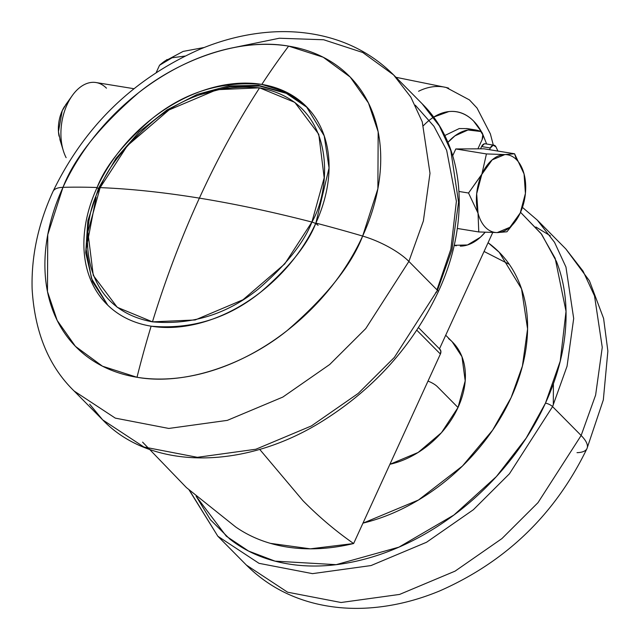 <?xml version="1.0" encoding="UTF-8"?>
<svg xmlns="http://www.w3.org/2000/svg" width="640" height="640" viewBox="0 0 640 640"><rect width="100%" height="100%" fill="white"/><g stroke="black" fill="none" stroke-linecap="round" stroke-linejoin="round"><path stroke-width="0.96" d="M259.592 87.832L216.864 89.704L169.04 109.928L127.304 145.76L100.144 187.624C130.672 188.84 163.752 192.344 199.384 198.128C217.432 158.744 237.496 121.976 259.592 87.832C337.232 102.168 331.824 188.52 311.904 222.056C272.544 211.904 235.04 203.936 199.384 198.128C181.36 237.528 165.712 278.768 152.456 321.848L195.184 319.968L243.008 299.752L284.752 263.912L311.904 222.056L324.184 177.776L318.768 134.272L294.808 102.384L259.592 87.832C237.496 121.976 217.432 158.744 199.384 198.128C163.752 192.344 130.672 188.84 100.144 187.624C108.048 167.056 125.816 144.8 153.464 120.864C184.856 95.456 220.232 84.44 259.592 87.832M199.704 94.816L229.8 86.728L259.664 86.056L286.336 93.344L307.408 107.648L285.36 92.704L258.448 85.352L228.48 85.952L197.352 94.352L166.984 109.968L139.288 131.784L115.992 158.4L98.592 188.144A5.616 1.808 24.6 0 1 100.144 187.624L87.864 231.904L93.28 275.4L117.24 307.296L152.456 321.848C165.712 278.768 181.36 237.528 199.384 198.128C235.04 203.936 272.544 211.904 311.904 222.056C304 242.624 286.232 264.872 258.584 288.816C227.2 314.224 191.816 325.232 152.456 321.848C74.816 307.512 80.224 221.16 100.144 187.624A5.616 1.808 -155.4 0 0 98.592 188.144L87.84 220.88L85.704 252.784L92.472 281.608L107.776 305.192M553.4 383.744L553.312 405.008M235.616 526.92A207.304 149.32 -44.7 0 0 353.632 543.528C335.984 531.28 319.128 517.032 303.048 500.784L259.672 449.344L303.048 500.784C319.136 517.04 336 531.288 353.632 543.528L310.312 548.832L270.432 543.36C257.92 539.744 246.568 534.432 236.376 527.44M440.032 349.392A5.616 4.048 -44.7 0 1 440.392 354.032L416.808 330.2L440.392 354.032L353.632 543.528L440.392 354.032L440.856 351.032L439.44 348.92M439.48 348.832L492.728 232.536L439.48 348.832M486.632 144L482.584 133.816M481.752 132.2L473.6 121.064C466.352 113.744 458.096 110.576 448.816 111.576L433.56 117.128M448.672 88.176A96.016 58.976 99.2 0 0 418.568 91.272M423.472 125.632A73.584 45.2 -80.8 0 1 481.608 132.056M318.096 225.336A5.616 1.808 -155.4 0 0 311.904 222.056M107.784 305.208L91.496 278.504L86.16 249.264L96.072 197.376M506.912 231.792L497.224 232.584A39.328 24.16 -80.8 0 1 485.552 227.424A39.328 24.16 99.2 0 0 497.224 232.584L509.92 227.288L520.24 212.96L525.416 193.44L524.064 173.952A39.328 24.16 99.2 0 0 516.544 159.728A39.328 24.16 99.2 0 0 504.872 154.568A39.328 24.16 -80.8 0 1 516.544 159.728L514.568 153.776L504.872 154.568L486.432 153.936L455.808 148.952L477.912 148.832L482.112 139.664L482.792 134.728L480.776 131.496L467.976 129.984L454.928 135.864L447.888 142.408A58.704 36.064 -80.8 0 1 473.488 129.704A58.704 36.064 -80.8 0 1 480.776 131.496A5.616 3.448 -80.8 0 1 482.112 139.664L477.912 148.832L483.936 148.8L455.808 148.952L486.432 153.936L481.864 174.184L486.432 153.936L504.872 154.568L492.184 159.864L468.536 193.016L459.008 191.472L468.536 193.016L478.032 213.192L468.536 193.016L481.864 174.184A39.328 24.16 -80.8 0 1 504.872 154.568L514.568 153.776L483.936 148.8L514.568 153.776L516.544 159.728A39.328 24.16 -80.8 0 1 524.064 173.952L524.064 173.952A39.328 24.16 -80.8 0 1 524.56 176.048A39.328 24.16 -80.8 0 1 520.24 212.96A39.328 24.16 -80.8 0 1 517.68 217.848A39.328 24.16 -80.8 0 1 497.224 232.584L478.776 231.952L457.312 228.456L478.776 231.952L497.224 232.584L506.912 231.792L516.472 219.792M167.096 59.488L159.536 65.264L156.232 72.488L159.536 65.264L172.096 57.768L184.896 56.08L172.096 57.768L159.536 65.264A89.888 55.216 99.2 0 1 165.016 60.92M495.936 146.808L493.168 145.216L490.336 147.968L489.536 149.712L490.336 147.968A5.616 3.448 -80.8 0 1 493.92 145.192A5.616 3.448 -80.8 0 1 495.936 146.808L497.912 151.072M452.72 155.688L455.808 148.952L452.72 155.688M454.168 245.288L467.48 244.976L480.328 237.296L485.136 232.272A58.704 36.064 -80.8 0 1 460.264 246.12M485.568 143.832L484.424 143.792L481.584 146.552L480.544 148.816L481.584 146.552L490.336 147.968L481.584 146.552A5.616 3.448 99.2 0 1 485.168 143.768M467.264 128.608L459.224 128.56L444.744 135.552M478.032 213.192L478.776 231.952L478.032 213.192A39.328 24.16 -80.8 0 1 481.864 174.184L476.68 193.712L478.032 213.192A39.328 24.16 99.2 0 0 485.552 227.424A39.328 24.16 -80.8 0 1 478.032 213.192M524.064 173.952L514.568 153.776M60.432 141.304L58.456 131.64L62.224 110.744L66.544 103.592M64.712 106.2A27.744 17.04 99.2 0 0 59.048 136.192M62.024 145.48A44.592 27.392 -80.8 0 1 71.128 97.264A44.592 27.392 -80.8 0 1 106.456 88.176M92.416 82.344A44.592 27.392 99.2 0 0 64.872 110.184A44.592 27.392 99.2 0 0 66.128 157.664M288.624 46.12A192.368 138.568 -44.7 0 0 62.984 187.336A686.04 221.048 24.6 0 1 97.088 187.512A140.448 101.16 135.3 0 1 261.824 84.408A686.04 421.424 -80.8 0 1 288.624 46.12L323.176 57.208L350.216 77.064L368.448 102.968L378.168 131.84L377.88 188.728L362.648 236.064A686.04 221.048 -155.4 0 0 315.864 223.08A140.448 101.16 135.3 0 1 151.128 326.184A686.04 421.424 99.2 0 0 137.008 377.28A192.368 138.568 -44.7 0 0 362.648 236.064A44.944 14.48 24.6 0 1 408.88 261.424L423.36 221.016L430 173.304L422.256 121.856L410.832 97.12L393.584 74.904L410.832 97.12L422.256 121.856L430 173.304L423.36 221.016L408.88 261.424L437.448 290.296L451.928 249.88L458.56 202.168L450.824 150.72L439.4 125.984L422.152 103.768L439.4 125.984L450.824 150.72L458.56 202.168L451.928 249.88L437.448 290.296A5.616 1.808 24.6 0 1 438.176 291.928A5.616 1.808 -155.4 0 0 437.448 290.296L394.312 357.456L358.256 393.384L311.4 425.936L255.896 449.232L197.368 457.312L143.88 447L102.72 419.904L89.696 404.224L102.72 419.904L143.88 447L197.368 457.312L255.896 449.232L311.4 425.936L358.256 393.384L394.312 357.456L437.448 290.296L408.88 261.424L365.744 328.592L329.688 364.512L282.832 397.072L227.328 420.368L168.8 428.448L115.312 418.128L74.152 391.04L115.312 418.128L168.8 428.448L227.328 420.368L282.832 397.072L329.688 364.512L365.744 328.592L408.88 261.424A44.944 14.48 -155.4 0 0 362.648 236.064C351.472 265.168 326.32 296.664 287.192 330.544C247.92 362.36 187.568 386.208 137.008 377.28A686.04 421.424 -80.8 0 1 151.128 326.184A140.448 101.16 135.3 0 1 97.088 187.512A686.04 221.048 -155.4 0 0 62.984 187.336A192.368 138.568 -44.7 0 0 137.008 377.28L102.456 366.192L75.416 346.336L57.184 320.44L47.464 291.56L47.752 234.68L62.984 187.336C74.168 158.232 99.312 126.744 138.44 92.864C177.712 61.04 238.064 37.192 288.624 46.12A686.04 421.424 99.2 0 0 261.824 84.408L286.712 92.336L306.296 106.504L324.216 135.848L329.056 168L315.864 223.08C307.704 244.328 289.344 267.32 260.776 292.056C228.352 318.304 191.8 329.68 151.128 326.184A140.448 101.16 -44.7 0 1 106.656 304.088A140.448 101.16 -44.7 0 1 97.088 187.512L98.32 188.752L97.088 187.512C105.248 166.264 123.616 143.272 152.176 118.536C184.6 92.288 221.152 80.912 261.824 84.408A140.448 101.16 135.3 0 1 315.864 223.08A686.04 221.048 24.6 0 1 362.648 236.064A192.368 138.568 -44.7 0 0 288.624 46.12M52.976 191.528A44.944 14.48 24.6 0 1 62.984 187.336A44.944 14.48 -155.4 0 0 52.976 191.528M233.664 47.6L279.336 38.232L323.68 39.76L362.768 52.504L393.584 74.904C374.456 55.848 351.432 43.024 324.512 36.432C307.52 32.32 289.912 30.848 271.704 32C247.672 33.576 223.808 39.296 200.104 49.16C133.736 78.448 84.696 125.896 52.992 191.496C38.152 223.888 31.2 256.416 32.128 289.072C34.752 332.368 48.76 366.36 74.152 391.04L102.72 419.904C150.448 469.904 242.368 470.344 320.24 422.496C373.048 389.984 412.36 346.464 438.184 291.92C471.072 221.672 465.12 146.08 422.152 103.768L393.584 74.904M436.968 289.8L450.888 249.136L456.392 201.28L446.664 150.312L433.936 126.28L415.28 105.184M436.464 292.432A5.616 1.808 24.6 0 1 435.816 292.352A5.616 1.808 -155.4 0 0 436.464 292.432M280.36 90.632L282.712 90.464M189.176 490.088L217.84 536.232L259.008 563.328L312.496 573.64L371.024 565.56L426.528 542.264L473.384 509.712L509.44 473.784L552.576 406.624L581.144 435.488A44.944 14.48 24.6 0 1 587.016 448.472A44.944 14.48 -155.4 0 0 581.144 435.488L538.008 502.648L501.944 538.576L455.096 571.128L399.592 594.424L341.064 602.504L287.576 592.192L246.408 565.096L287.576 592.192L341.064 602.504L399.592 594.424L455.096 571.128L501.944 538.576L538.008 502.648L581.144 435.488L552.576 406.624L509.44 473.784L473.384 509.712L426.528 542.264L371.024 565.56L312.496 573.64L259.008 563.328L217.84 536.232L189.568 490.432M196.096 496.176L210.408 519.72L229.752 539.008C246.272 551.976 265.848 560.296 288.48 563.976C311.104 567.656 335.064 566.408 360.352 560.24C385.64 554.072 410.336 543.44 434.432 528.36C458.528 513.28 480.192 494.896 499.432 473.2C518.672 451.504 534.008 428.152 545.464 403.144L560.232 361.16L566.024 311.344L555.16 258.288L541.08 233.56L520.536 212.296L541.68 234.312L556.536 261.664C564.44 281.952 567.432 304.352 565.512 328.864C563.592 353.376 556.912 378.136 545.464 403.144A5.616 1.808 24.6 0 1 552.576 406.624A5.616 1.808 -155.4 0 0 545.464 403.144L526.168 438.12L496.392 476.576L453.928 515.024L398.936 547.136L336.144 564.664L275.056 561.144L248.6 551.072L226.304 536.192L196.104 496.184M509.224 264.304L484.056 251.472M488.072 242.704L499.216 252.28L521.544 288.856L527.576 328.92L522.408 366.08L511.136 397.56L492.608 430.176L462.448 466.032L418.496 500L363.264 523.056C383.464 518.128 403.192 509.64 422.44 497.592C441.688 485.544 458.992 470.856 474.36 453.52C489.728 436.192 501.984 417.536 511.136 397.56C520.28 377.584 525.616 357.8 527.152 338.224C528.68 318.64 526.296 300.752 519.976 284.544C513.664 268.336 503.904 255.056 490.704 244.696L488.072 242.704M427.944 381.088A11.232 3.624 24.6 0 1 437.448 386.736L458.008 407.512L441.48 432.664L418.144 452.464L389.912 464.288A78.648 56.648 -44.7 0 0 458.008 407.512L437.448 386.736A11.232 3.624 -155.4 0 0 429.912 381.896M452.16 341.736L461.976 356.728L465.2 380.848L458.008 407.512A78.648 56.648 -44.7 0 0 448.568 338.616M552.576 406.624L567.056 366.208L573.688 318.496L565.952 267.048L554.528 242.312L537.28 220.096L554.528 242.312L565.952 267.048L573.688 318.496L567.056 366.208L552.576 406.624M581.144 435.488L595.624 395.072L602.256 347.36L594.52 295.92L583.096 271.184L565.848 248.96L583.096 271.184L594.52 295.92L602.256 347.36L595.624 395.072L581.144 435.488M535.872 226.992L550.296 235.776M587.016 448.472A44.944 14.48 24.6 0 1 577.008 452.664M142.592 442.128L186.416 487.584L235.632 526.928M493.288 145.088L490.376 133.888L477.032 108.04L469.432 99.904L446.16 87.48L395.944 77.288M440.008 349.368L418.496 327.624M466.72 128.52L475.464 129.936M164.136 61.552L183.128 51.408L204.272 47.472M456.336 245.784L454.136 245.424M493.976 145.2L485.224 143.776M65.456 105.112L72.328 95.512M59.872 139.48L63.344 150.76M96.04 82.544L133.92 88.704M217.84 536.232L246.408 565.096C265.536 584.152 288.56 596.976 315.48 603.568C332.472 607.68 350.08 609.152 368.288 608C392.32 606.424 416.184 600.704 439.896 590.84C506.256 561.552 555.296 514.104 587.008 448.504L603.328 399.904L607.872 351.104L603.592 318.4L589.424 280.808L565.848 248.96L537.28 220.096L522.448 207.384M500.568 253.648L499.216 252.28M445.712 335.224L452.648 342.232"/></g></svg>
